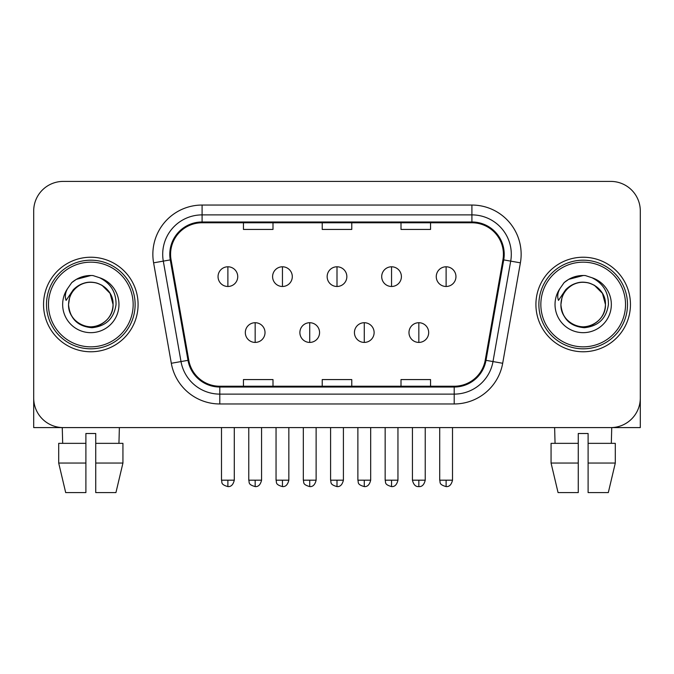 <?xml version="1.0" encoding="UTF-8"?>
<svg xmlns="http://www.w3.org/2000/svg" width="674" height="674" viewBox="0 0 674 674"><rect width="100%" height="100%" fill="white"/><g stroke="black" fill="none" stroke-linecap="round" stroke-linejoin="round"><path stroke-width="1.01" d="M43.549 304.505A47.264 47.264 0 0 0 90.813 351.769A47.264 47.264 0 0 0 138.086 304.505A47.264 47.264 0 0 0 90.813 257.232A47.264 47.264 0 0 0 43.549 304.505A47.264 47.264 0 0 0 90.813 351.769A47.264 47.264 0 0 0 138.086 304.505A47.264 47.264 0 0 0 90.813 257.232A47.264 47.264 0 0 0 43.549 304.505M535.914 304.505A47.264 47.264 0 0 0 583.187 351.769A47.264 47.264 0 0 0 630.451 304.505A47.264 47.264 0 0 0 583.187 257.232A47.264 47.264 0 0 0 535.914 304.505A47.264 47.264 0 0 0 583.187 351.769A47.264 47.264 0 0 0 630.451 304.505A47.264 47.264 0 0 0 583.187 257.232A47.264 47.264 0 0 0 535.914 304.505M170.581 254.283A31.509 31.509 0 0 1 202.09 222.774L471.91 222.774A31.509 31.509 0 0 1 502.939 259.751L485.229 360.194A31.509 31.509 0 0 1 454.2 386.236L219.8 386.236A31.509 31.509 0 0 1 188.771 360.194L171.061 259.751A31.509 31.509 0 0 1 170.581 254.283M169.789 254.283A32.301 32.301 0 0 0 170.278 259.894L187.995 360.337A32.301 32.301 0 0 0 219.8 387.028L454.2 387.028A32.301 32.301 0 0 0 486.005 360.337L503.722 259.894A32.301 32.301 0 0 0 471.91 221.982L202.09 221.982A32.301 32.301 0 0 0 169.789 254.283M153.605 262.835A49.236 49.236 0 0 1 202.09 205.048L471.91 205.048A49.236 49.236 0 0 1 520.395 262.835L502.686 363.278A49.236 49.236 0 0 1 454.2 403.962L219.8 403.962A49.236 49.236 0 0 1 171.314 363.278L153.605 262.835L163.302 261.124A39.387 39.387 0 0 1 202.09 214.888L471.91 214.888A39.387 39.387 0 0 1 510.698 261.124L492.989 361.567A39.387 39.387 0 0 1 454.2 394.113L219.8 394.113A39.387 39.387 0 0 1 181.011 361.567L163.302 261.124A39.387 39.387 0 0 1 162.704 254.283M640.3 210.954A29.538 29.538 0 0 0 610.762 181.407L63.238 181.407A29.538 29.538 0 0 0 33.7 210.954L33.7 398.056A29.538 29.538 0 0 0 63.238 427.594L610.762 427.594A29.538 29.538 0 0 0 640.3 398.056L640.3 210.954L640.3 427.594L526.074 427.594M486.005 360.337L492.989 361.567L510.698 261.124L520.395 262.835M322.231 222.774L322.231 229.438L351.769 229.438L351.769 222.774M243.449 222.774L243.449 229.438L272.995 229.438L272.995 222.774M401.005 222.774L401.005 229.438L430.551 229.438L430.551 222.774M351.769 386.236L351.769 379.572L322.231 379.572L322.231 386.236M272.995 386.236L272.995 379.572L243.449 379.572L243.449 386.236M430.551 386.236L430.551 379.572L401.005 379.572L401.005 386.236M33.7 210.954L33.7 427.594L147.926 427.594M610.762 181.407L63.238 181.407M63.238 427.594L610.762 427.594M227.888 266.786A9.849 9.849 0 0 0 218.047 276.635A9.849 9.849 0 0 0 227.888 286.484A9.849 9.849 0 0 0 237.737 276.635A9.849 9.849 0 0 0 227.888 266.786L227.888 286.484A9.849 9.849 0 0 0 237.737 276.635A9.849 9.849 0 0 0 227.888 266.786M255.168 322.72A9.849 9.849 0 0 0 245.319 332.568A9.849 9.849 0 0 0 255.168 342.417A9.849 9.849 0 0 0 265.017 332.568A9.849 9.849 0 0 0 255.168 322.72L255.168 342.417A9.849 9.849 0 0 0 265.017 332.568A9.849 9.849 0 0 0 255.168 322.72M282.448 266.786A9.849 9.849 0 0 0 272.599 276.635A9.849 9.849 0 0 0 282.448 286.484A9.849 9.849 0 0 0 292.297 276.635A9.849 9.849 0 0 0 282.448 266.786L282.448 286.484A9.849 9.849 0 0 0 292.297 276.635A9.849 9.849 0 0 0 282.448 266.786M337 266.786A9.849 9.849 0 0 0 327.151 276.635A9.849 9.849 0 0 0 337 286.484A9.849 9.849 0 0 0 346.849 276.635A9.849 9.849 0 0 0 337 266.786L337 286.484A9.849 9.849 0 0 0 346.849 276.635A9.849 9.849 0 0 0 337 266.786M391.552 266.786A9.849 9.849 0 0 0 381.703 276.635A9.849 9.849 0 0 0 391.552 286.484A9.849 9.849 0 0 0 401.401 276.635A9.849 9.849 0 0 0 391.552 266.786L391.552 286.484A9.849 9.849 0 0 0 401.401 276.635A9.849 9.849 0 0 0 391.552 266.786M446.112 266.786A9.849 9.849 0 0 0 436.263 276.635A9.849 9.849 0 0 0 446.112 286.484A9.849 9.849 0 0 0 455.953 276.635A9.849 9.849 0 0 0 446.112 266.786L446.112 286.484A9.849 9.849 0 0 0 455.953 276.635A9.849 9.849 0 0 0 446.112 266.786M309.72 322.72A9.849 9.849 0 0 0 299.879 332.568A9.849 9.849 0 0 0 309.72 342.417A9.849 9.849 0 0 0 319.569 332.568A9.849 9.849 0 0 0 309.72 322.72L309.72 342.417A9.849 9.849 0 0 0 319.569 332.568A9.849 9.849 0 0 0 309.72 322.72M364.28 322.72A9.849 9.849 0 0 0 354.431 332.568A9.849 9.849 0 0 0 364.28 342.417A9.849 9.849 0 0 0 374.121 332.568A9.849 9.849 0 0 0 364.28 322.72L364.28 342.417A9.849 9.849 0 0 0 374.121 332.568A9.849 9.849 0 0 0 364.28 322.72M418.832 322.72A9.849 9.849 0 0 0 408.983 332.568A9.849 9.849 0 0 0 418.832 342.417A9.849 9.849 0 0 0 428.681 332.568A9.849 9.849 0 0 0 418.832 322.72L418.832 342.417A9.849 9.849 0 0 0 428.681 332.568A9.849 9.849 0 0 0 418.832 322.72M135.129 304.505A44.316 44.316 0 0 0 90.813 260.189A44.316 44.316 0 0 0 46.498 304.505A44.316 44.316 0 0 0 90.813 348.82A44.316 44.316 0 0 0 135.129 304.505M133.157 304.505A42.344 42.344 0 0 0 90.813 262.161A42.344 42.344 0 0 0 48.469 304.505A42.344 42.344 0 0 0 90.813 346.849A42.344 42.344 0 0 0 133.157 304.505M69.582 297.815L68.529 304.505C69.885 318.735 77.695 326.469 91.959 327.716C105.978 326.258 114.007 318.524 116.046 304.505C116.147 292.221 110.662 283.299 99.609 277.739L92.961 275.556C84.932 275.076 77.855 277.435 71.73 282.633L67.712 288.388C65.268 292.516 64.729 296.518 66.103 300.402L73.272 289.769C79.953 283.088 87.906 280.881 97.123 283.156A22.259 22.259 0 0 0 69.582 297.815L68.554 304.505C68.858 296.105 72.565 289.685 79.684 285.228C93.56 276.34 113.839 288.042 113.072 304.505C112.777 312.896 109.062 319.324 101.943 323.781C88.067 332.67 67.796 320.967 68.554 304.505C68.858 296.105 72.565 289.685 79.684 285.228C93.56 276.34 113.839 288.042 113.072 304.505C112.777 312.896 109.062 319.324 101.943 323.781C88.067 332.67 67.796 320.967 68.554 304.505L69.582 297.815M113.072 304.505C112.777 312.896 109.062 319.324 101.943 323.781C88.067 332.67 67.796 320.967 68.554 304.505C68.858 312.896 72.565 319.324 79.684 323.781C93.56 332.67 113.839 320.967 113.072 304.505L110.089 293.375L101.943 285.228L97.123 283.156L101.943 285.228L110.089 293.375L113.072 304.505L110.089 293.375L101.943 285.228L97.123 283.156L101.943 285.228L110.089 293.375L113.072 304.505L110.089 293.375L101.943 285.228L97.123 283.156L101.943 285.228L110.089 293.375L113.072 304.505L110.089 293.375L101.943 285.228L97.123 283.156L101.943 285.228L110.089 293.375L113.072 304.505C112.381 293.813 107.065 286.694 97.123 283.156M93.096 326.646L92.389 326.705M71.789 282.575L76.297 279.365L91.041 275.472L76.297 279.365L71.789 282.575L76.297 279.365L91.041 275.472L76.297 279.365L71.789 282.575L76.297 279.365L91.041 275.472L76.297 279.365L71.789 282.575L76.297 279.365L91.041 275.472L76.297 279.365L71.789 282.575L76.297 279.365L91.041 275.472L76.297 279.365L71.789 282.575L76.297 279.365L91.041 275.472L76.297 279.365L71.789 282.575L76.297 279.365L91.041 275.472M627.502 304.505A44.316 44.316 0 0 0 583.187 260.189A44.316 44.316 0 0 0 538.871 304.505A44.316 44.316 0 0 0 583.187 348.82A44.316 44.316 0 0 0 627.502 304.505M625.531 304.505A42.344 42.344 0 0 0 583.187 262.161A42.344 42.344 0 0 0 540.843 304.505A42.344 42.344 0 0 0 583.187 346.849A42.344 42.344 0 0 0 625.531 304.505M561.956 297.815L560.894 304.505C562.259 318.735 570.069 326.469 584.333 327.716C598.344 326.258 606.373 318.524 608.42 304.505C608.512 292.221 603.036 283.299 591.983 277.739L585.327 275.556C577.298 275.076 570.221 277.435 564.096 282.633L560.086 288.388C557.634 292.516 557.103 296.518 558.476 300.402L565.646 289.769C572.327 283.088 580.272 280.881 589.497 283.156A22.259 22.259 0 0 0 561.956 297.815L560.928 304.505C561.223 296.105 564.938 289.685 572.058 285.228C585.933 276.34 606.204 288.042 605.446 304.505C605.142 312.896 601.435 319.324 594.316 323.781C580.44 332.67 560.161 320.967 560.928 304.505C561.223 296.105 564.938 289.685 572.058 285.228C585.933 276.34 606.204 288.042 605.446 304.505C605.142 312.896 601.435 319.324 594.316 323.781C580.44 332.67 560.161 320.967 560.928 304.505C561.223 296.105 564.938 289.685 572.058 285.228C585.933 276.34 606.204 288.042 605.446 304.505C606.204 320.967 585.933 332.67 572.058 323.781C564.938 319.324 561.223 312.896 560.928 304.505C561.223 296.105 564.938 289.685 572.058 285.228C585.933 276.34 606.204 288.042 605.446 304.505C605.142 312.896 601.435 319.324 594.316 323.781C580.44 332.67 560.161 320.967 560.928 304.505C561.223 296.105 564.938 289.685 572.058 285.228C585.933 276.34 606.204 288.042 605.446 304.505C605.142 312.896 601.435 319.324 594.316 323.781C580.44 332.67 560.161 320.967 560.928 304.505L561.956 297.815M594.316 285.228L589.497 283.156L594.316 285.228L602.463 293.375L605.446 304.505C605.142 312.896 601.435 319.324 594.316 323.781C580.44 332.67 560.161 320.967 560.928 304.505C560.161 320.967 580.44 332.67 594.316 323.781C601.435 319.324 605.142 312.896 605.446 304.505C606.204 320.967 585.933 332.67 572.058 323.781C564.938 319.324 561.223 312.896 560.928 304.505M589.497 283.156L594.316 285.228L602.463 293.375L605.446 304.505L602.463 293.375L594.316 285.228L589.497 283.156L594.316 285.228L602.463 293.375L605.446 304.505C604.755 293.813 599.439 286.694 589.497 283.156M585.462 326.646L584.762 326.705M564.155 282.575L568.671 279.365L583.414 275.472L568.671 279.365L564.155 282.575L568.671 279.365L583.414 275.472L568.671 279.365L564.155 282.575L568.671 279.365L583.414 275.472L568.671 279.365L564.155 282.575L568.671 279.365L583.414 275.472L568.671 279.365L564.155 282.575L568.671 279.365L583.414 275.472L568.671 279.365L564.155 282.575L568.671 279.365L583.414 275.472L568.671 279.365L564.155 282.575L568.671 279.365L583.414 275.472M85.893 443.349L85.893 463.046L58.697 463.046L65.69 492.593L58.697 463.046L58.697 443.349L85.893 443.349L85.893 433.508L95.742 433.508L95.742 443.349L122.938 443.349L122.938 463.046L115.936 492.593L122.938 463.046L95.742 463.046L95.742 443.349M119.374 427.594L118.944 443.349M85.893 463.046L85.893 492.593L65.69 492.593M115.936 492.593L95.742 492.593L95.742 463.046M62.261 427.594L62.682 443.349M551.062 443.349L551.062 463.046L558.064 492.593L551.062 463.046L551.062 443.349L578.258 443.349L578.258 433.508L588.107 433.508L588.107 443.349L615.303 443.349L615.303 463.046L608.31 492.593L615.303 463.046L588.107 463.046L588.107 443.349M611.739 427.594L611.318 443.349M578.258 443.349L578.258 492.593L558.064 492.593M551.062 463.046L578.258 463.046M608.31 492.593L588.107 492.593L588.107 463.046M554.626 427.594L555.056 443.349M471.91 205.048L471.91 221.982M163.302 261.124L170.278 259.894M219.8 403.962L219.8 387.028M454.2 387.028L454.2 403.962M171.314 363.278L187.995 360.337M503.722 259.894L510.698 261.124M202.09 205.048L202.09 221.982M492.989 361.567L502.686 363.278M227.888 480.183L221.493 480.183C222.395 482.171 220.12 484.421 227.888 486.586L227.888 480.183L234.291 480.183L234.291 427.594M255.168 480.183L248.765 480.183C249.675 482.171 247.4 484.421 255.168 486.586L255.168 480.183L261.571 480.183L261.571 427.594M282.448 480.183L276.045 480.183C276.947 482.171 274.68 484.421 282.448 486.586L282.448 480.183L288.843 480.183L288.843 427.594M337 480.183L330.597 480.183C331.507 482.171 329.232 484.421 337 486.586L337 480.183L343.403 480.183L343.403 427.594M391.552 480.183L385.157 480.183C386.059 482.171 383.784 484.421 391.552 486.586L391.552 480.183L397.955 480.183L397.955 427.594M446.112 480.183L439.709 480.183C440.611 482.171 438.344 484.421 446.112 486.586L446.112 480.183L452.507 480.183L452.507 427.594M309.72 480.183L303.325 480.183C304.227 482.171 301.952 484.421 309.72 486.586L309.72 480.183L316.123 480.183L316.123 427.594M364.28 480.183L357.877 480.183C358.779 482.171 356.512 484.421 364.28 486.586L364.28 480.183L370.675 480.183L370.675 427.594M418.832 480.183L412.429 480.183C413.55 484.749 415.681 486.881 418.832 486.586L418.832 480.183L425.235 480.183L425.235 427.594M67.712 288.388A28.173 28.173 0 0 0 90.813 332.67A28.173 28.173 0 0 0 99.609 277.739M560.086 288.388A28.173 28.173 0 0 0 583.187 332.67A28.173 28.173 0 0 0 591.983 277.739M221.493 480.183L221.493 427.594M234.291 480.183C233.17 484.749 231.039 486.881 227.888 486.586M248.765 480.183L248.765 427.594M261.571 480.183C260.45 484.749 258.319 486.881 255.168 486.586M276.045 480.183L276.045 427.594M288.843 480.183C287.731 484.749 285.599 486.881 282.448 486.586M330.597 480.183L330.597 427.594M343.403 480.183C342.282 484.749 340.151 486.881 337 486.586M385.157 480.183L385.157 427.594M397.955 480.183C396.834 484.749 394.703 486.881 391.552 486.586M439.709 480.183L439.709 427.594M452.507 480.183C451.395 484.749 449.263 486.881 446.112 486.586M303.325 480.183L303.325 427.594M316.123 480.183C315.002 484.749 312.871 486.881 309.72 486.586M357.877 480.183L357.877 427.594M370.675 480.183C369.563 484.749 367.431 486.881 364.28 486.586M412.429 480.183L412.429 427.594M425.235 480.183C424.115 484.749 421.983 486.881 418.832 486.586"/></g></svg>
